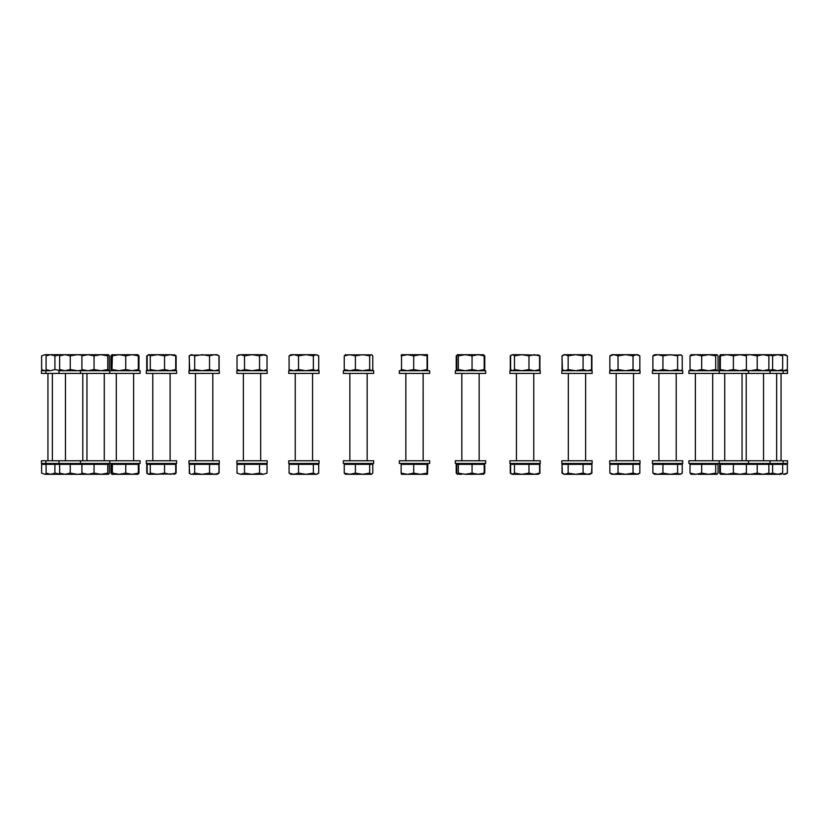 <?xml version="1.0" encoding="UTF-8"?>
<svg xmlns="http://www.w3.org/2000/svg" width="829" height="829" viewBox="0 0 829 829"><rect width="100%" height="100%" fill="white"/><g stroke="black" fill="none" stroke-linecap="round" stroke-linejoin="round"><path stroke-width="1.24" d="M61.066 474.261L54.911 473.141L50.507 474.302L46.092 473.141L48.02 474.302L102.112 474.302M112.122 354.698L110.951 355.859L110.951 369.568L111.635 369.807M110.951 355.859L111.635 355.62M137.801 354.698L138.971 355.859L138.971 369.568L137.801 370.729M112.381 355.859L111.946 370.718L111.988 354.698L112.381 355.859L119.065 354.698L125.749 355.859L125.749 369.568L132.039 370.729L138.329 369.568L138.008 370.687M125.749 355.859L132.039 354.698L138.329 355.859L138.008 354.739M112.122 370.729L110.951 369.568M146.754 369.568L148.723 370.729L147.168 369.568L147.168 355.859L148.723 354.698L146.754 355.859L146.754 369.568L147.344 369.807M146.754 355.859L147.344 355.62M148.443 354.698L150.287 355.859L157.417 354.698L164.556 355.859L170.132 354.698L175.095 355.081L176.111 355.859L176.111 369.568L174.867 370.459M191.147 370.729L189.313 369.568L189.313 355.859L190.214 355.237L189.157 355.859L189.634 369.807M218.058 355.237L217.136 354.698L190.224 355.226L192.007 354.698L194.691 355.859L202.1 354.698L209.519 355.859L214.234 354.698L218.058 355.237L219.125 355.859L219.125 369.568L218.348 370.014M194.691 355.859L194.691 369.568L192.007 370.729L189.157 369.568M345.589 354.698L344.242 355.859L349.817 354.698L355.392 355.859L355.392 369.568L362.532 370.729L369.661 369.568L371.506 370.729M401.505 370.729L401.132 369.568L407.422 370.729L413.712 369.568L420.396 370.729L427.08 369.568L427.515 370.718M401.526 354.698L401.132 355.859L407.422 354.698L401.505 354.698L401.526 370.729M457.774 370.729L456.872 369.807M457.774 354.698L456.219 355.859L456.219 369.568M456.219 355.859L456.872 355.62M483.193 370.729L484.758 369.568L484.758 355.859L483.193 354.698M483.628 354.791L478.126 354.698L484.198 355.859L484.198 369.568L483.411 370.729M512.54 354.698L514.488 355.859L521.731 354.698L512.104 354.698L510.602 355.859L510.602 369.568L512.54 370.729L510.83 369.807M512.104 354.698L510.27 355.859L510.27 369.568M510.27 355.859L510.83 355.62M538.736 370.335L539.917 369.568L539.917 355.859L538.736 355.081M563.979 370.729L562.052 369.568L562.052 355.859L562.756 355.413L561.969 355.859L562.414 369.807M591.543 369.807L591.543 355.62M654.278 370.553L654.858 370.729M690.029 355.859L695.863 354.698L691.044 354.698L690.029 355.859L690.029 369.568L691.199 370.729M717.054 370.718L718.049 369.568L718.049 355.859L717.033 354.698L708.691 354.698L715.696 355.859L715.696 369.568L716.878 370.729M720.463 370.729L719.676 369.568L719.676 355.859L720.463 354.698M720.391 355.62L719.676 355.859M720.391 369.807L719.676 369.568M781.426 370.47L783.291 370.729L787.374 369.568L785.384 370.729M781.426 354.957L783.291 354.698L787.374 355.859L787.374 369.568M787.374 355.859L785.384 354.698L776.649 354.698M768.172 370.532L772.618 369.568L777.643 370.729L782.659 369.568L780.98 370.729M768.172 354.885L772.618 355.859L772.618 369.568M772.618 355.859L777.643 354.698L782.659 355.859L782.659 369.568M782.659 355.859L780.98 354.698L763.053 354.698L768.877 355.859L768.877 369.568L767.706 370.729M763.54 354.698L750.214 354.698L757.219 355.859L757.219 369.568L763.053 370.729L768.877 369.568M746.38 370.356L750.214 370.729L757.219 369.568M746.38 355.061L750.214 354.698L739.882 354.698L746.38 355.859L746.38 370.729M757.219 355.859L763.053 354.698M768.877 355.859L767.706 354.698M720.318 370.687L720.391 355.859L726.888 354.698L733.385 355.859L733.385 369.568L739.882 370.729L746.38 369.568M720.391 355.859L720.318 354.739M720.391 369.568L726.888 370.729L733.385 369.568M733.385 355.859L739.882 354.698L720.391 354.698M746.38 355.859L746.38 354.698M695.863 354.698L701.697 355.859L708.691 354.698L695.376 354.698M690.029 369.568L695.863 370.729L701.697 369.568L708.691 370.729L715.696 369.568M701.697 355.859L701.697 369.568M715.696 355.859L716.878 354.698M652.889 369.568L652.889 355.859L657.905 354.698L662.931 355.859L670.267 354.698L677.604 355.859L679.925 354.698L681.231 355.081L682.246 355.859L682.246 369.568L681.231 370.335L679.925 370.729L677.604 369.568L670.267 370.729L662.931 369.568L657.905 370.729L652.889 369.568L654.568 370.729M652.889 355.859L654.278 354.864M662.931 355.859L662.931 369.568M677.604 355.859L677.604 369.568M681.231 355.081L654.568 354.698M609.875 369.568L609.875 355.859L613.968 354.698L618.051 355.859L625.543 354.698L633.035 355.859L636.444 354.698L639.843 355.859L639.843 369.568L636.444 370.729L633.035 369.568L625.543 370.729L618.051 369.568L613.968 370.729L609.875 369.568L611.864 370.729M609.875 355.859L611.864 354.698L637.853 354.698L639.843 355.859M618.051 355.859L618.051 369.568M633.035 355.859L633.035 369.568M637.853 370.729L639.843 369.568M562.052 355.859L565.109 354.698L568.155 355.859L575.616 354.698L583.077 355.859L587.492 354.698L591.906 355.859L591.906 369.568L589.968 370.729M591.906 355.859L589.968 354.698L563.979 354.698L562.756 355.413M562.052 369.568L565.109 370.729L568.155 369.568L575.616 370.729L583.077 369.568L587.492 370.729L591.906 369.568M568.155 355.859L568.155 369.568M583.077 355.859L583.077 369.568M539.016 355.237L521.731 354.698L528.975 355.859L534.28 354.698L539.586 355.859L539.586 369.568L537.648 370.729M539.586 355.859L537.648 354.698M512.54 370.729L514.488 369.568L521.731 370.729L528.975 369.568L534.28 370.729L539.586 369.568M514.488 355.859L514.488 369.568M528.975 355.859L528.975 369.568M484.198 355.859L483.411 354.698M457.567 354.698L458.344 355.859L465.204 354.698L457.494 354.698L456.779 355.859L456.779 369.568L457.567 370.729L458.344 369.568L465.204 370.729L472.053 369.568L478.126 370.729L484.198 369.568M458.344 355.859L458.344 369.568M472.053 355.859L478.126 354.698L465.204 354.698L472.053 355.859L472.053 369.568M427.08 355.859L427.474 354.698L407.422 354.698L413.712 355.859L420.396 354.698L427.08 355.859L427.08 369.568M427.474 370.729L427.474 354.698M413.712 355.859L413.712 369.568M420.396 354.698L418.438 354.698M355.392 355.859L362.532 354.698L369.661 355.859L369.661 369.568M371.226 370.729L372.781 369.568L372.781 355.859L371.796 354.864L345.227 354.864M369.661 355.859L371.226 354.698M345.807 370.729L344.242 369.568L349.817 370.729L355.392 369.568M344.242 355.859L344.242 369.568M313.352 355.859L313.352 369.568L316.036 370.729L318.73 369.568L318.73 355.859L316.036 354.698L305.942 354.698L313.352 355.859L316.036 354.698L317.828 355.237M290.906 370.729L289.083 369.568L293.808 370.729L298.533 369.568L305.942 370.729L313.352 369.568M289.083 355.859L293.808 354.698L290.906 354.698L289.083 355.859L289.083 369.568M298.533 355.859L305.942 354.698L293.808 354.698L298.533 355.859L298.533 369.568M259.529 355.859L259.529 369.568L263.28 370.729L267.031 369.568L267.031 355.859L263.28 354.698L252.026 354.698L259.529 355.859L265.021 354.698L267.031 355.859M237.021 355.859L240.773 354.698L237.021 355.859L237.021 369.568L240.773 370.729L244.524 369.568L252.026 370.729L259.529 369.568M244.524 355.859L252.026 354.698L240.773 354.698L244.524 355.859L244.524 369.568M209.519 355.859L209.519 369.568L214.234 370.729L218.721 369.807M218.96 355.859L218.96 369.568M194.691 369.568L202.1 370.729L209.519 369.568M164.556 355.859L164.556 369.568L170.132 370.729L175.707 369.568L174.142 370.729M148.723 354.698L170.132 354.698L175.707 355.859L175.707 369.568M175.707 355.859L174.142 354.698M148.723 370.729L150.287 369.568L157.417 370.729L164.556 369.568M150.287 355.859L150.287 369.568M138.329 355.859L138.329 369.568M111.801 354.791L137.935 354.698M112.381 369.568L119.065 370.729L125.749 369.568M82.693 354.698L81.905 355.859L87.978 354.698L94.05 355.859L94.05 369.568L100.9 370.729L107.76 369.568L108.609 370.729M94.05 355.859L100.9 354.698L107.76 355.859L107.76 369.568M108.537 370.729L109.324 369.568L109.324 355.859L108.682 354.739L77.491 354.698L82.185 355.206M107.76 355.859L108.537 354.698M82.693 370.729L81.905 369.568L87.978 370.729L94.05 369.568M81.905 355.859L81.905 369.568M104.278 354.698L100.9 354.698M61.574 354.698L59.636 355.859L64.942 354.698L70.247 355.859L70.247 369.568L77.491 370.729L82.185 370.221M70.247 355.859L77.491 354.698L50.507 354.698L54.911 355.859L54.911 369.568L61.066 370.687M61.574 370.729L59.636 369.568L64.942 370.729L70.247 369.568M59.636 355.859L59.636 369.568M111.635 473.38L110.951 473.141L110.951 464.344L138.971 464.344L138.971 473.141L137.801 474.302M137.956 474.302L138.329 473.141L132.039 474.302L125.749 473.141L119.065 474.302L112.381 473.141L111.988 474.302L138.008 474.261M110.951 473.141L112.122 474.302M147.344 473.38L146.754 473.141L146.754 464.344L176.111 464.344L176.111 473.141L174.867 474.033M146.754 473.141L148.443 474.302L175.095 473.919M189.634 473.38L189.157 464.344L219.125 464.344L219.125 473.141L218.348 473.587M189.157 473.141L190.204 473.763L189.313 473.141L189.313 464.344M345.589 474.302L344.242 473.141L349.817 474.302L371.506 474.302L369.661 473.141L362.532 474.302L355.392 473.141L349.817 474.302L345.227 474.136M401.505 474.302L427.495 474.302L427.08 473.141L420.396 474.302L413.712 473.141L407.422 474.302L401.132 473.141L401.485 474.292M456.872 473.38L456.219 473.141L456.219 464.344L484.758 464.344L484.758 473.141L483.193 474.302M457.204 474.136L461.794 474.302M456.219 473.141L457.774 474.302M483.411 474.302L484.198 473.141L478.126 474.302L472.053 473.141L465.204 474.302L483.628 474.209M510.83 473.38L510.27 473.141L510.27 464.344L539.917 464.344L539.917 473.141L538.736 473.919M510.27 473.141L512.104 474.302L538.094 474.302L539.016 473.763M562.414 473.38L561.969 464.344L591.979 464.344L591.543 473.38M663.552 474.302L655.211 474.302M654.858 474.302L654.278 474.136M698.142 474.302L717.033 474.302L715.696 473.141L708.691 474.302L701.697 473.141L695.863 474.302L690.029 473.141L691.065 474.302L695.863 474.302M720.391 473.38L719.676 473.141L719.676 464.344L787.374 464.344L787.374 473.141L783.291 474.302L785.384 474.302L787.374 473.141M725.748 474.302L780.98 474.302L782.659 473.141L777.643 474.302L772.618 473.141L768.172 474.115M719.676 473.141L720.463 474.302M771.706 474.302L781.426 474.043M782.659 464.344L782.659 473.141M772.618 464.344L772.618 473.141M746.38 463.473L746.38 474.302L750.214 474.302L746.38 473.939M767.706 474.302L768.877 473.141L763.053 474.302L757.219 473.141L750.214 474.302M768.877 464.344L768.877 473.141M757.219 464.344L757.219 473.141M720.391 463.473L720.391 474.302L726.888 474.302L720.391 473.141M742.048 373.433L742.048 460.769L742.048 373.433M724.722 373.433L724.722 460.769M746.38 473.141L739.882 474.302L733.385 473.141L726.888 474.302M733.385 464.344L733.385 473.141M690.029 473.141L690.029 464.344L718.049 464.344L718.049 473.141L716.878 474.302M715.696 464.344L715.696 473.141M701.697 464.344L701.697 473.141M652.889 473.141L654.568 474.302L657.905 474.302L652.889 473.141L652.889 464.344L682.246 464.344L682.246 473.141L679.925 474.302L681.231 473.919M670.267 474.302L679.925 474.302L677.604 473.141L670.267 474.302L662.931 473.141L657.905 474.302L670.267 474.302M677.604 464.344L677.604 473.141M662.931 464.344L662.931 473.141M609.875 473.141L611.864 474.302L613.968 474.302L609.875 473.141L609.875 464.344L639.843 464.344L639.843 473.141L637.853 474.302L633.035 473.141L625.543 474.302L636.444 474.302L639.843 473.141M613.968 474.302L625.543 474.302L618.051 473.141L613.968 474.302M633.035 464.344L633.035 473.141M618.051 464.344L618.051 473.141M587.492 474.302L589.968 474.302L591.906 473.141L587.492 474.302L583.077 473.141L575.616 474.302L587.492 474.302M562.756 473.587L563.979 474.302L575.616 474.302L568.155 473.141L565.109 474.302L561.969 473.141M583.077 464.344L583.077 473.141M591.906 464.344L591.906 473.141M568.155 464.344L568.155 473.141M562.052 464.344L562.052 473.141M537.648 474.302L539.586 473.141L534.28 474.302L528.975 473.141L521.731 474.302L514.488 473.141L512.104 474.302M512.54 474.302L510.602 473.141L510.602 464.344M528.975 464.344L528.975 473.141M539.586 464.344L539.586 473.141M514.488 464.344L514.488 473.141M465.204 474.302L458.344 473.141L457.494 474.302M457.567 474.302L456.779 473.141L456.779 464.344M472.053 464.344L472.053 473.141M484.198 464.344L484.198 473.141M458.344 464.344L458.344 473.141M401.132 473.141L401.132 464.344L427.868 464.344L427.474 474.302M413.712 464.344L413.712 473.141M427.08 464.344L427.08 473.141M344.242 473.141L344.242 464.344L372.781 464.344L372.781 473.141L371.226 474.302M355.392 464.344L355.392 473.141M369.661 464.344L369.661 473.141M289.083 473.141L290.906 474.302L293.808 474.302L289.083 473.141L289.083 464.344L318.73 464.344L318.73 473.141L316.036 474.302L317.828 473.763M305.942 474.302L316.036 474.302L313.352 473.141L305.942 474.302L298.533 473.141L293.808 474.302L305.942 474.302M298.533 464.344L298.533 473.141M313.352 464.344L313.352 473.141M237.021 473.141L240.773 474.302L237.021 473.141L237.021 464.344L267.031 464.344L267.031 473.141L263.28 474.302L267.031 473.141M252.026 474.302L263.28 474.302L259.529 473.141L252.026 474.302L244.524 473.141L240.773 474.302L252.026 474.302M244.524 464.344L244.524 473.141M259.529 464.344L259.529 473.141M202.1 474.302L217.136 474.302L218.96 473.141L214.234 474.302L209.519 473.141L202.1 474.302L194.691 473.141L192.007 474.302L202.1 474.302M191.147 474.302L190.214 473.763L191.147 474.302M194.691 464.344L194.691 473.141M209.519 464.344L209.519 473.141M218.96 464.344L218.96 473.141M174.142 474.302L175.707 473.141L170.132 474.302L164.556 473.141L157.417 474.302L150.287 473.141L148.443 474.302L147.168 473.141L147.168 464.344M150.287 464.344L150.287 473.141M164.556 464.344L164.556 473.141M175.707 464.344L175.707 473.141M111.801 474.209L111.594 464.344M112.381 464.344L112.381 473.141M125.749 464.344L125.749 473.141M138.329 464.344L138.329 473.141M41.626 473.141L45.035 474.302L41.626 473.141L41.626 464.344L109.324 464.344L109.324 473.141L108.537 474.302L107.76 473.141L100.9 474.302L108.537 474.302M100.9 474.302L94.05 473.141L87.978 474.302L81.905 473.141L82.693 474.302M81.905 464.344L81.905 473.141M94.05 464.344L94.05 473.141M107.76 464.344L107.76 473.141M82.185 473.794L77.491 474.302L70.247 473.141L64.942 474.302L59.636 473.141L61.574 474.302M59.636 464.344L59.636 473.141M70.247 464.344L70.247 473.141M787.55 370.729L688.878 370.729L688.878 373.433L787.55 373.433L787.55 370.729M682.723 370.729L652.402 370.729L652.402 373.433L682.723 373.433L682.723 370.729M640.019 370.729L609.698 370.729L609.698 373.433L640.019 373.433L640.019 370.729M592.134 370.729L561.813 370.729L561.813 373.433L592.134 373.433L592.134 370.729M540.259 370.729L509.939 370.729L509.939 373.433L540.259 373.433L540.259 370.729M485.649 370.729L455.328 370.729L455.328 373.433L485.649 373.433L485.649 370.729M423.132 373.433L429.66 373.433L429.66 370.729L399.34 370.729L399.34 373.433L423.132 373.433L423.163 460.769L399.34 460.769L399.34 463.473L429.66 463.473L429.66 460.769L423.132 460.769M373.672 370.729L343.351 370.729L343.351 373.433L373.672 373.433L373.672 370.729M319.061 370.729L288.741 370.729L288.741 373.433L319.061 373.433L319.061 370.729M267.187 370.729L236.866 370.729L236.866 373.433L267.187 373.433L267.187 370.729M219.302 370.729L188.981 370.729L188.981 373.433L219.302 373.433L219.302 370.729M176.598 370.729L146.277 370.729L146.277 373.433L176.598 373.433L176.598 370.729M109.801 370.729L109.801 373.433L140.122 373.433L140.122 370.729L58.963 370.729L58.963 373.433L41.45 373.433L41.45 370.729L45.854 370.729L45.854 373.433M109.801 373.433L58.963 373.433M787.55 460.769L688.878 460.769L688.878 463.473L787.55 463.473L787.55 460.769M682.723 460.769L652.402 460.769L652.402 463.473L682.723 463.473L682.723 460.769M640.019 460.769L609.698 460.769L609.698 463.473L640.019 463.473L640.019 460.769M592.134 460.769L561.813 460.769L561.813 463.473L592.134 463.473L592.134 460.769M540.259 460.769L509.939 460.769L509.939 463.473L540.259 463.473L540.259 460.769M485.649 460.769L455.328 460.769L455.328 463.473L485.649 463.473L485.649 460.769M373.672 460.769L343.351 460.769L343.351 463.473L373.672 463.473L373.672 460.769M319.061 460.769L288.741 460.769L288.741 463.473L319.061 463.473L319.061 460.769M267.187 460.769L236.866 460.769L236.866 463.473L267.187 463.473L267.187 460.769M219.302 460.769L188.981 460.769L188.981 463.473L219.302 463.473L219.302 460.769M176.598 460.769L146.277 460.769L146.277 463.473L176.598 463.473L176.598 460.769M140.122 460.769L41.45 460.769L41.45 463.473L140.122 463.473L140.122 460.769M54.911 355.859L61.066 354.739M48.02 370.729L46.092 369.568L50.507 370.729L54.911 369.568M46.092 355.859L50.507 354.698L48.02 354.698L46.092 355.859L46.092 369.568M41.626 355.859L45.035 354.698L41.626 355.859L41.626 369.568L43.616 370.729M41.626 369.568L45.035 370.729L47.18 370.242M52.351 354.698L45.035 354.698L47.18 355.185M46.092 464.344L46.092 473.141M54.911 464.344L54.911 473.141M47.18 473.815L45.035 474.302L55.926 474.302M77.491 474.302L82.309 474.302M50.061 370.729L45.854 370.729M239.032 354.698L237.799 355.413M591.212 355.413L591.979 355.859M591.212 370.003L591.979 369.568M562.736 370.003L561.969 369.568M680.557 370.729L681.231 370.335M316.896 370.729L317.828 370.19M239.032 370.729L237.021 369.568M265.021 370.729L267.031 369.568M191.147 354.698L190.214 355.237M217.136 370.729L218.058 370.19M218.068 473.763L218.721 473.38M591.222 473.577L591.979 473.141M781.053 373.433L781.053 460.769M785.384 463.473L785.384 464.344M776.649 373.433L776.649 460.769M780.98 463.473L780.98 464.344M746.214 373.433L746.214 460.769M763.54 373.433L763.54 460.769M767.872 463.473L767.872 464.344M717.033 463.473L717.033 464.344M712.702 373.433L712.702 460.769M695.376 373.433L695.376 460.769M691.044 463.473L691.044 464.344M680.557 463.473L680.557 464.344M676.226 373.433L676.226 460.769M658.9 373.433L658.9 460.769M654.568 463.473L654.568 464.344M637.853 463.473L637.853 464.344M633.522 373.433L633.522 460.769M616.196 373.433L616.196 460.769M611.864 463.473L611.864 464.344M589.968 463.473L589.968 464.344M585.637 373.433L585.637 460.769M568.311 373.433L568.311 460.769M563.979 463.473L563.979 464.344M538.094 463.473L538.094 464.344M533.762 373.433L533.762 460.769M516.436 373.433L516.436 460.769M512.104 463.473L512.104 464.344M483.483 463.473L483.483 464.344M479.152 373.433L479.152 460.769M461.826 373.433L461.826 460.769M457.494 463.473L457.494 464.344M427.495 463.473L427.495 464.344M405.837 373.433L405.837 460.769M401.505 463.473L401.505 464.344M371.506 463.473L371.506 464.344M367.174 373.433L367.174 460.769M349.848 373.433L349.848 460.769M345.517 463.473L345.517 464.344M316.896 463.473L316.896 464.344M312.564 373.433L312.564 460.769M295.238 373.433L295.238 460.769M290.906 463.473L290.906 464.344M265.021 463.473L265.021 464.344M260.689 373.433L260.689 460.769M243.363 373.433L243.363 460.769M239.032 463.473L239.032 464.344M217.136 463.473L217.136 464.344M212.804 373.433L212.804 460.769M195.478 373.433L195.478 460.769M191.147 463.473L191.147 464.344M174.432 463.473L174.432 464.344M170.1 373.433L170.1 460.769M152.774 373.433L152.774 460.769M148.443 463.473L148.443 464.344M137.956 463.473L137.956 464.344M133.624 373.433L133.624 460.769M116.298 373.433L116.298 460.769M111.967 463.473L111.967 464.344M108.609 463.473L108.609 464.344M104.278 373.433L104.278 460.769M86.952 373.433L86.952 460.769M82.62 463.473L82.62 464.344M82.786 373.433L82.786 460.769M65.46 373.433L65.46 460.769M61.128 463.473L61.128 464.344M783.146 370.729L783.146 373.433M770.037 370.729L770.037 373.433M748.546 370.729L748.546 373.433M719.199 370.729L719.199 373.433M146.277 370.729L146.277 373.433M80.454 370.729L80.454 373.433M783.146 460.769L783.146 463.473M770.037 460.769L770.037 463.473M748.546 460.769L748.546 463.473M719.199 460.769L719.199 463.473M146.277 460.769L146.277 463.473M109.801 460.769L109.801 463.473M80.454 460.769L80.454 463.473M58.963 460.769L58.963 463.473M52.351 373.433L52.351 460.769M48.02 463.473L48.02 464.344M47.947 373.433L47.947 460.769M43.616 463.473L43.616 464.344M45.854 460.769L45.854 463.473"/></g></svg>
